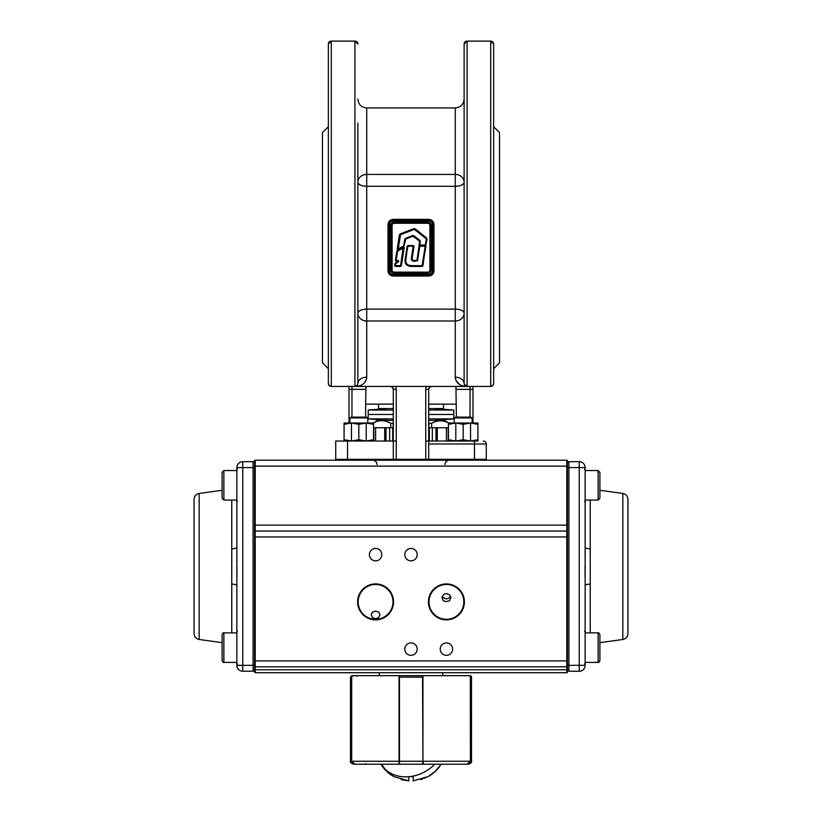 <?xml version="1.0" encoding="UTF-8"?>
<svg xmlns="http://www.w3.org/2000/svg" width="822" height="822" viewBox="0 0 822 822"><rect width="100%" height="100%" fill="white"/><g stroke="black" fill="none" stroke-linecap="round" stroke-linejoin="round"><path stroke-width="1.23" d="M448.432 424.337L448.432 439.698L455.809 441.024L470.544 441.024L477.921 439.698L477.921 423.022L448.432 423.022L448.432 424.337L455.809 423.022L463.176 424.327L470.554 423.011L477.921 424.337L477.921 441.024L472.979 441.024M470.071 423.022L455.809 423.022L455.809 441.024L448.432 441.024L448.432 439.698M455.799 441.034L463.176 439.719L470.554 441.034L470.554 423.011M463.176 424.327L463.176 439.719M477.921 424.337L477.921 441.024L470.554 441.024M456.282 441.024L470.071 441.024M454.227 417.915L455.604 417.124L470.749 417.124L472.116 417.915L454.227 417.915L454.227 423.022M349.884 417.915L351.251 417.124L366.396 417.124L367.773 417.915L349.884 417.915L349.884 423.022M344.079 424.337L351.456 423.022L344.079 423.022L344.079 439.698L351.456 441.024L366.191 441.024L373.568 439.698L373.568 441.024L366.201 441.024M365.718 423.022L351.456 423.022L358.824 424.327L366.201 423.011L351.456 423.022L351.456 441.024L344.079 441.024L344.079 439.698M351.446 441.034L358.824 439.719L366.201 441.034L366.201 423.011L373.568 424.337L373.568 439.698L373.568 423.022L366.201 423.022M358.824 424.327L358.824 439.719M351.929 441.024L365.718 441.024M349.021 386.422L349.021 423.022L344.079 423.022M237.455 631.399L236.859 630.813L236.859 585.459L236.859 665.337A5.898 5.898 0 0 0 242.767 671.245L253.084 671.245L254.573 669.755L254.573 460.844A0.627 0.627 0 0 1 255.2 460.207L255.2 531.043A0.627 0.627 0 0 0 254.573 531.68L254.573 525.145L566.8 525.145L566.8 466.115L254.573 466.115M254.573 463.176A1.49 1.49 0 0 0 253.084 461.687A1.49 1.49 0 0 1 254.573 463.176A1.49 1.49 0 0 0 253.084 461.687L242.767 461.687A5.898 5.898 0 0 0 236.859 467.595L236.859 547.473A5.898 1.346 0 0 1 231.763 548.798L231.763 584.123A5.898 1.346 180 0 1 236.859 585.459L236.859 632.878L223.872 632.878L223.872 662.388C223.584 662.892 222.998 662.306 222.104 660.621L222.104 634.646C222.998 632.961 223.584 632.365 223.872 632.878M199.16 639.475L199.16 493.447C196.016 494.135 194.311 496.087 194.064 499.303L194.064 633.628C194.311 636.845 196.016 638.797 199.16 639.475L222.104 642.64M242.767 671.245L242.767 467.595L253.084 467.595L253.084 665.337L236.859 665.337L237.455 663.868M236.859 470.544L223.872 470.544L223.872 500.053L236.859 500.053L236.859 585.459M236.859 547.894L236.911 555.878M236.972 566.533L236.911 577.054M599.896 472.311L599.896 498.286L598.128 500.053L598.128 470.544L599.896 472.311L598.128 470.544L585.141 470.544M599.896 476.75L599.896 481.024M599.896 660.621L599.896 634.646C599.002 632.961 598.416 632.365 598.128 632.878L598.128 662.388C598.416 662.892 599.002 662.306 599.896 660.621C599.002 662.306 598.416 662.892 598.128 662.388L585.141 662.388M222.104 472.311L223.872 470.544L222.104 472.311L222.104 498.286L223.872 500.053M394.015 776.615L408.791 780.9L408.791 776.615L412.089 776.615M420.833 779.575L427.985 776.615L413.209 780.9L413.209 776.615L408.791 776.615L408.791 780.9L401.167 779.575M422.549 764.213L380.894 764.213A35.346 35.346 0 0 0 393.872 776.615L386.587 771.252L381.47 764.213M383.196 764.213L385.128 764.213M428.128 776.615A35.346 35.346 0 0 0 441.106 764.213L435.413 771.252L428.128 776.615A35.346 35.346 0 0 0 441.106 764.213L397.129 764.213M393.872 776.615A35.346 35.346 0 0 1 380.894 764.213L380.894 764.213A35.346 29.53 -30.9 0 0 408.791 776.728M351.97 675.674L350.491 677.143L350.491 761.264L351.6 761.264L351.6 677.143L350.491 677.143M354.652 764.213L365.841 764.213L354.652 764.213L351.6 761.264L399.05 761.264L399.05 675.674L351.682 675.674L351.682 761.264L354.785 764.213L398.639 764.213L399.461 761.264L399.256 764.213L397.797 764.213L424.203 764.213L399.256 764.213A0.586 0.586 -90 0 1 398.793 763.987M353.111 675.674L353.039 676.259M468.499 763.998L470.4 761.264L470.318 675.674A1.48 1.48 0 0 1 471.509 677.143L471.509 761.264C472.126 762.148 471.14 763.135 468.55 764.213L456.159 764.213L467.348 764.213L470.4 761.264L471.509 761.264M398.989 675.674L422.95 675.674L422.95 761.264L422.539 675.674A0.586 0.586 90 0 1 422.95 675.838M399.05 675.838A0.586 0.586 -90 0 1 399.461 675.674L399.461 761.264L422.539 761.264L422.744 764.213A0.586 0.586 90 0 0 423.207 763.987M425.21 764.213L455.563 764.213M467.215 764.213L423.361 764.213L422.95 761.264L470.318 761.264L467.215 764.213M366.437 764.213L396.245 764.213M422.95 675.674L470.318 675.674M442.287 596.238L443.274 597.676L446.418 598.919L448.894 598.2L450.548 596.238M254.573 460.844A0.627 0.627 0 0 1 255.2 460.207L566.8 460.207A0.627 0.627 0 0 1 567.427 460.844A0.627 0.627 0 0 0 566.8 460.207L566.8 466.115L567.427 466.115L567.427 460.844L567.427 672.088A0.627 0.627 0 0 1 566.8 672.715L255.2 672.715L254.573 672.088L254.573 669.766L255.2 669.766L255.2 672.715L254.573 672.088M375.582 618.709L372.448 617.507L371.154 614.712L372.448 612.102L375.582 611.116L378.716 612.102L380.011 614.702L378.716 617.507L375.582 618.709M446.418 593.505L443.87 594.285L442.041 597.162L442.883 600.255L445.596 601.673L449.387 600.81L450.836 598.015L449.655 594.871L446.418 593.505M452.614 649.103A6.196 6.196 0 0 0 446.418 642.907A6.196 6.196 0 0 0 440.222 649.103A6.196 6.196 0 0 0 446.418 655.309A6.196 6.196 0 0 0 452.614 649.103M417.196 649.103A6.196 6.196 0 0 0 411 642.907A6.196 6.196 0 0 0 404.804 649.103A6.196 6.196 0 0 0 411 655.309A6.196 6.196 0 0 0 417.196 649.103M417.196 554.655A6.196 6.196 0 0 0 411 548.459A6.196 6.196 0 0 0 404.804 554.655A6.196 6.196 0 0 0 411 560.861A6.196 6.196 0 0 0 417.196 554.655M381.778 554.655A6.196 6.196 0 0 0 375.582 548.459A6.196 6.196 0 0 0 369.386 554.655A6.196 6.196 0 0 0 375.582 560.861A6.196 6.196 0 0 0 381.778 554.655M463.834 601.879A17.416 17.416 0 0 0 446.418 584.473A17.416 17.416 0 0 0 429.002 601.879A17.416 17.416 0 0 0 446.418 619.295A17.416 17.416 0 0 0 463.834 601.879M392.998 601.879A17.416 17.416 0 0 0 375.582 584.473A17.416 17.416 0 0 0 358.166 601.879A17.416 17.416 0 0 0 375.582 619.295A17.416 17.416 0 0 0 392.998 601.879M254.573 666.817L254.573 669.766M566.8 666.817A0.627 0.627 0 0 0 567.427 666.19A0.627 0.627 0 0 1 566.8 666.817L566.8 536.951L254.573 536.951L254.573 531.68A0.627 0.627 0 0 1 255.2 531.043L255.2 669.766L566.8 669.766L566.8 666.817L255.2 666.817A0.627 0.627 0 0 1 254.974 666.776M567.427 669.766L566.8 669.766L566.8 672.715A0.627 0.627 0 0 0 567.427 672.088L567.427 669.766L568.916 671.245L579.233 671.245L579.233 467.595L568.916 467.595L568.916 665.337L585.141 665.337A5.898 5.898 0 0 1 579.233 671.245M566.8 531.043L566.8 525.145L567.427 525.145L567.427 536.951L566.8 536.951L566.8 531.043A0.627 0.627 0 0 1 567.427 531.68A0.627 0.627 0 0 0 566.8 531.043L255.2 531.043M428.437 601.879A17.981 17.981 0 0 1 446.418 583.908A17.981 17.981 0 0 1 464.399 601.879A17.981 17.981 0 0 1 446.418 619.86A17.981 17.981 0 0 1 428.437 601.879M357.601 601.879A17.981 17.981 0 0 1 375.582 583.908A17.981 17.981 0 0 1 393.563 601.879A17.981 17.981 0 0 1 375.582 619.86A17.981 17.981 0 0 1 357.601 601.879M254.573 666.19L255.2 666.817L254.573 666.19A0.627 0.627 0 0 0 254.615 666.426M567.427 463.176A1.49 1.49 0 0 1 568.916 461.687A1.49 1.49 0 0 0 567.427 463.176A1.49 1.49 0 0 1 568.916 461.687L579.233 461.687A5.898 5.898 0 0 1 585.141 467.595L585.141 547.473A5.898 1.346 180 0 0 590.237 548.798L590.237 584.123A5.898 1.346 0 0 0 585.141 585.459L585.141 665.337M622.84 639.475L622.84 493.447C625.984 494.135 627.689 496.087 627.936 499.303L627.936 633.628C627.689 636.845 625.984 638.797 622.84 639.475L599.896 642.64M598.128 500.053L585.141 500.053L585.141 585.459M585.141 547.894L585.089 555.878M585.028 566.533L585.089 577.054M579.233 461.687A5.898 5.898 0 0 1 585.141 467.595L579.233 467.595L579.233 461.687A5.898 5.898 0 0 1 585.141 467.595M428.704 410.034L453.795 410.034L453.795 414.463L428.704 414.463L453.795 414.463L453.795 418.891L428.704 418.891M393.296 414.463L368.205 414.463L393.296 414.463M387.974 408.565L368.205 410.034L393.296 410.034M393.296 418.891L368.205 418.891L368.205 410.034M453.795 418.891L434.026 420.371M387.974 420.371L368.205 418.891M393.296 420.371L377.76 420.371L373.167 423.022M448.833 423.022L444.24 420.371L428.704 420.371M373.568 427.748L386.001 427.748L386.001 441.024M389.679 441.024L389.679 427.748L386.001 427.748M389.679 427.748L393.296 427.748M429.3 441.024L429.3 427.748L428.704 427.748M429.3 427.748L437.273 427.748L437.273 441.024M446.397 441.024L446.397 427.748L437.273 427.748M446.397 427.748L448.432 427.748M393.296 423.279L390.738 423.33C384.706 419.816 378.675 419.816 372.654 423.33M449.336 423.33C443.428 419.97 437.53 419.97 431.632 423.33L428.704 423.279M431.632 423.33L431.632 427.748M428.889 423.33L428.889 427.748M393.111 423.33L393.111 427.748M390.738 423.33L390.738 427.748M448.185 441.024L448.185 427.748M373.815 441.024L373.815 427.748M493.642 143.357L493.642 121.738M336.609 460.207L335.736 459.344L486.264 459.344L486.264 443.983A2.949 2.949 0 0 0 483.315 441.024A2.949 2.949 0 0 1 486.264 443.983L474.458 443.983L474.458 460.207M392.423 460.207L393.296 459.344L393.296 404.136L365.636 404.136L365.636 417.124M429.577 460.207L428.704 459.344L428.704 443.983L474.458 443.983L474.458 441.024L428.704 441.024L428.704 443.983M485.391 460.207L486.264 459.344M428.704 276.058L428.704 275.37L393.296 275.37A4.429 4.429 0 0 1 388.868 270.952L388.868 224.457A4.429 4.429 0 0 1 393.296 220.039L428.704 220.039A4.429 4.429 0 0 1 433.132 224.457L433.132 270.952A4.429 4.429 0 0 1 428.704 275.37L428.704 274.507A3.565 3.565 0 0 0 432.269 270.952L432.269 224.457A3.565 3.565 0 0 0 428.704 220.902L393.296 220.902L393.296 219.351L428.704 219.351C431.94 219.68 433.708 221.437 433.995 224.612L433.995 270.798C433.708 273.973 431.951 275.719 428.704 276.058L393.296 276.058C390.06 275.73 388.292 273.973 388.005 270.798L388.868 270.952L388.95 271.805M388.95 223.605L388.868 224.457L388.005 224.612C388.292 221.437 390.049 219.69 393.296 219.351M390.82 274.62L393.296 275.37L393.296 274.507L428.704 274.507M390.81 220.789L390.142 221.344M389.597 222.022L389.196 222.783M431.19 274.62L431.858 274.065M432.403 273.387L432.804 272.627M433.05 271.805L433.132 270.952L432.269 270.952M433.995 270.798L433.132 270.952M433.995 224.612L433.132 224.457L433.05 223.605M431.18 220.789L428.704 220.039L428.704 220.902M394.18 272.133L394.18 272.719A2.661 2.661 0 0 1 391.519 270.058A2.661 2.661 0 0 0 394.18 272.719L427.82 272.719A2.661 2.661 0 0 0 430.481 270.058L430.481 225.351A2.661 2.661 0 0 0 427.82 222.69L394.18 222.69A2.661 2.661 0 0 0 391.519 225.351L391.519 270.058L392.104 270.058A2.076 2.076 0 0 0 394.18 272.133L427.82 272.133A2.076 2.076 0 0 0 429.896 270.058L429.896 225.351A2.076 2.076 0 0 0 427.82 223.276L394.18 223.276A2.076 2.076 0 0 0 392.104 225.351L392.104 270.058M398.362 260.399L398.721 261.478L395.783 263.708L395.351 265.65L400.591 265.65L403.222 247.032L404.188 247.699L397.653 250.987L396.173 260.399L398.362 260.78L395.793 260.369L397.273 250.926L403.808 247.648L400.961 265.763L394.971 265.619L395.546 263.41L398.362 260.78L395.228 263.934L395.32 266.42L394.591 265.557L395.32 263.102L398.351 260.78M400.961 265.763L400.612 266.42L395.32 266.42M394.591 265.557L395.331 266.04M398.721 261.478L397.951 261.17M425.2 245.912L422.518 265.794L411.791 266.051C406.53 265.855 404.516 263.132 405.77 257.872L407.907 245.912L413.63 246.323L411.914 257.389C411.308 259.814 412.151 260.975 414.452 260.872L417.186 260.574L419.415 246.199L425.57 246.323L425.693 245.706L422.909 265.825L422.169 266.451L411.791 266.431C406.243 266.277 404.105 263.41 405.39 257.81L407.188 246.21L407.979 245.531L413.271 245.531L414 246.384L412.295 257.44C411.73 259.516 412.449 260.533 414.452 260.492L414.113 260.872M407.907 245.912L405.565 259.413M407.578 246.199L406.15 257.933C404.907 262.999 406.787 265.578 411.791 265.66L422.148 265.681L425.18 246.292L419.025 246.21L419.539 241.062L412.891 236.222L405.832 239.038L403.746 246.795L398.208 249.323L397.591 248.891L399.78 234.989L414.987 229.122L426.351 238.308L425.436 245.377L420.032 245.377L419.775 240.754L412.757 235.863L405.688 238.688L403.571 246.456L404.722 239.366L405.554 238.329L412.613 235.513L413.939 235.698L420.011 240.456L420.032 244.997L425.385 244.997L426.351 238.308L414.041 228.968L415.223 228.824L426.587 238.02L427.06 239.233L425.693 245.706M419.785 246.323L417.566 260.625L414.452 261.262C411.894 261.262 410.928 259.947 411.534 257.327L413.271 245.531M407.979 246.292L413.271 245.912M403.571 246.456L403.736 245.624M426.115 238.606L414.175 229.328L400.52 234.599L398.208 249.323L397.221 248.83L399.4 234.928L400.242 233.88L413.898 228.619M397.92 261.16L396.153 261.16L395.413 260.307L396.903 250.864L398.208 249.323M398.074 249.744L397.221 248.83M403.386 247.34L397.273 250.926L395.413 260.307M403.222 247.032L398.372 249.631M400.16 235.041L397.971 248.953M397.458 250.083L397.653 250.987M397.817 250.751L396.903 250.864M414.75 229.42L414.041 228.968L415.223 228.824M425.406 245.655L426.587 238.02M426.299 239.11L426.351 238.308L427.06 239.233M413.466 236.304L420.011 240.456M419.518 245.573L425.21 245.644M410.219 265.989L422.529 265.763L425.94 246.384M414.452 260.492L417.186 260.605M419.025 246.21L416.867 260.872M413.682 260.851L413.045 260.78M411.781 258.735L414 246.384M328.358 44.049A2.949 2.949 0 0 1 331.307 41.1L328.358 44.049L328.358 383.473A2.949 2.949 0 0 0 329.221 385.559L331.307 386.422A2.949 2.949 0 0 1 330.187 386.206A2.949 2.949 0 0 0 331.307 386.422L490.693 386.422A2.949 2.949 0 0 0 491.813 386.206A2.949 2.949 0 0 1 490.693 386.422L492.779 385.559A2.949 2.949 0 0 0 493.642 383.473L492.779 385.559A2.949 2.949 0 0 1 491.854 386.186A2.949 2.949 0 0 0 492.779 385.559M328.358 126.691L322.46 132.599L322.46 362.81L328.358 368.718M493.642 126.691L499.54 132.599L499.54 362.81L493.642 368.718M493.642 164.965L493.642 330.444M490.693 386.422L490.693 41.1A2.949 2.949 0 0 1 493.642 44.049L493.642 383.473M464.122 44.049L464.122 44.049A2.949 2.949 0 0 1 467.081 41.1L464.122 44.049L464.122 383.473L464.995 385.559L464.122 383.473A2.949 2.949 0 0 0 464.964 385.528A2.949 2.949 0 0 1 464.122 383.473A8.857 6.288 180 0 0 455.275 377.185C455.707 382.138 458.82 385.21 464.605 386.422M467.081 385.436A2.949 1.963 0 0 1 464.122 383.473L464.995 385.559L467.081 386.422L465.324 385.847M396.245 460.207L396.245 389.371A5.898 5.898 0 0 0 395.454 386.422L390.337 386.422A2.949 2.949 0 0 1 392.423 387.285L390.337 386.422L366.9 386.422L365.985 387.285L366.9 386.422L354.919 386.422L357.005 385.559L354.919 386.422L357.005 385.559L357.878 383.473L357.005 385.559L357.878 383.473L357.878 122.94M331.307 386.422L331.307 41.1L354.919 41.1A2.949 2.949 0 0 1 357.878 44.049L354.919 41.1L354.919 386.422M329.221 385.559A2.949 2.949 0 0 0 330.146 386.186A2.949 2.949 0 0 1 329.221 385.559L328.358 383.473M465.334 385.857L465.365 385.878A2.949 2.949 0 0 0 465.91 386.186A2.949 2.949 0 0 1 465.005 385.58A2.949 2.949 0 0 0 465.365 385.878M347.542 460.207L347.542 441.024L335.736 441.024L335.736 459.344L335.736 443.983M396.245 389.371L393.296 389.371L392.423 387.285A2.949 2.949 0 0 1 393.296 389.371L393.296 441.024L396.245 441.024M429.577 387.285A2.949 2.949 0 0 1 431.663 386.422L429.577 387.285L428.704 389.371A2.949 2.949 0 0 1 431.663 386.422L426.546 386.422A5.898 5.898 0 0 0 425.755 389.371L428.704 389.371L428.704 441.024L425.755 441.024L425.755 460.207M431.663 386.422L455.1 386.422L456.015 387.285L455.1 386.422L467.081 386.422L467.081 41.1L490.693 41.1L493.642 44.049M455.974 387.193L456.364 417.124M470.03 386.422L470.03 389.371L472.979 389.371L472.979 423.022L472.979 386.422M378.531 404.136L378.531 408.565L393.296 408.565M428.704 408.565L443.469 408.565L443.469 404.136M428.704 404.136L456.364 404.136M475.928 441.024L474.458 441.024M349.021 423.022L349.021 389.371L351.97 389.371L351.97 386.422M365.985 387.285L365.636 404.136M395.454 386.422L426.546 386.422M393.296 389.371L393.296 404.136M347.542 441.024L393.296 441.024M459.426 384.388L456.035 380.545L455.275 377.185L455.275 309.123A8.857 4.1 180 0 1 464.122 313.223A8.857 7.768 0 0 1 455.275 320.991L366.725 320.991A8.857 7.768 0 0 1 357.878 313.223C358.402 310.737 361.351 309.37 366.725 309.123L366.725 186.286L455.275 186.286L455.275 309.123L366.725 309.123L366.725 377.185C366.293 382.138 363.18 385.21 357.395 386.422C363.18 385.21 366.293 382.138 366.725 377.185A8.857 6.288 0 0 0 357.878 383.473L357.878 345.857M357.036 385.528A2.949 2.949 0 0 0 357.878 383.473L357.878 372.469M357.878 163.773L357.878 200.476M357.878 294.923L357.878 331.636M231.763 584.123L231.763 632.878M231.763 500.053L231.763 548.798M236.859 467.595L242.767 467.595L242.767 461.687M253.084 461.687L253.084 467.595L254.573 467.595M254.573 665.337L253.084 665.337L253.084 671.245M409.911 776.615A35.346 29.53 -30.9 0 0 434.756 764.213M356.697 675.674L356.614 676.259M365.769 763.628L365.841 764.213M471.509 677.143L470.4 677.143L470.4 761.264M422.95 677.143L399.05 677.143M567.427 660.909L254.573 660.909M590.237 584.123L590.237 632.878M590.237 500.053L590.237 548.798M568.916 461.687L568.916 467.595L567.427 467.595M567.427 665.337L568.916 665.337L568.916 671.245M435.999 427.748L435.999 441.024M432.321 441.024L432.321 427.748M392.7 441.024L392.7 427.748M384.727 427.748L384.727 441.024M375.603 441.024L375.603 427.748M393.296 220.902A3.565 3.565 0 0 0 389.731 224.457L389.731 270.952L388.868 270.952M389.731 270.952A3.565 3.565 0 0 0 393.296 274.507M433.132 224.457L432.269 224.457M389.731 224.457L388.868 224.457M388.005 270.798L388.005 224.612M393.296 276.058L393.296 275.37M428.704 220.039L428.704 219.351M429.896 225.351L431.067 225.351L431.067 270.058L429.896 270.058M427.82 272.133L427.82 273.305L394.18 273.305L394.18 272.719M394.18 223.276L394.18 222.104L427.82 222.104L427.82 223.276M392.104 225.351L390.933 225.351A3.247 3.247 0 0 1 394.18 222.104M394.18 273.305A3.247 3.247 0 0 1 390.933 270.058L391.519 270.058M390.933 270.058L390.933 225.351M427.82 222.104A3.247 3.247 0 0 1 431.067 225.351M431.067 270.058A3.247 3.247 0 0 1 427.82 273.305M395.608 263.996L394.858 263.872M395.783 263.708L395.32 263.102M407.188 246.21L407.948 246.323M405.39 257.81L406.15 257.933M411.534 257.327L412.295 257.44M411.791 266.431L411.791 265.66M419.816 245.624L419.816 246.292M398.023 248.984L403.386 246.117M405.482 239.49L404.722 239.366M405.832 239.038L405.554 238.329M400.52 234.599L400.242 233.88M412.891 236.222L412.613 235.513M419.744 241.565L420.494 241.689M419.241 244.833L419.991 244.956M420.032 245.644L420.032 244.997M404.188 247.699L401.342 265.783M464.122 99.082C463.598 104.456 460.649 107.415 455.275 107.939L455.275 174.418L366.725 174.418L366.725 107.939C361.351 107.415 358.402 104.456 357.878 99.082M455.275 174.418A8.857 7.768 180 0 1 464.122 182.186A8.857 4.1 0 0 1 455.275 186.286L455.275 174.418M366.725 179.617L366.725 186.286C361.351 186.039 358.402 184.673 357.878 182.186A8.857 7.768 180 0 1 366.725 174.418L366.725 179.617M390.337 386.422A2.949 2.949 0 0 1 392.423 387.285M425.755 389.371L425.755 441.024M456.364 389.371L470.03 389.371L470.03 417.124M351.97 417.124L351.97 389.371L365.636 389.371M472.116 423.022L472.116 417.915M367.773 423.022L367.773 417.915M237.455 501.533L236.859 502.119M199.16 493.447L222.104 490.282M237.455 469.064L236.859 468.478M585.141 632.878L598.128 632.878M236.859 662.388L223.872 662.388C223.584 662.892 222.998 662.306 222.104 660.621M350.491 761.264C349.874 762.148 350.86 763.135 353.45 764.213M444.938 464.636C445.205 461.954 446.685 460.474 449.367 460.207M377.062 464.636C376.795 461.954 375.315 460.474 372.633 460.207M442.729 675.674L442.729 672.715M379.271 675.674L379.271 672.715M584.545 501.533L585.141 502.119M584.545 663.868L585.141 664.453M622.84 493.447L599.896 490.282M584.545 631.399L585.141 630.813M584.545 469.064L585.141 468.478M453.795 410.034L434.026 408.565M355.577 386.35L354.95 386.422M467.05 386.422L466.423 386.35M455.275 107.939L366.725 107.939"/></g></svg>
